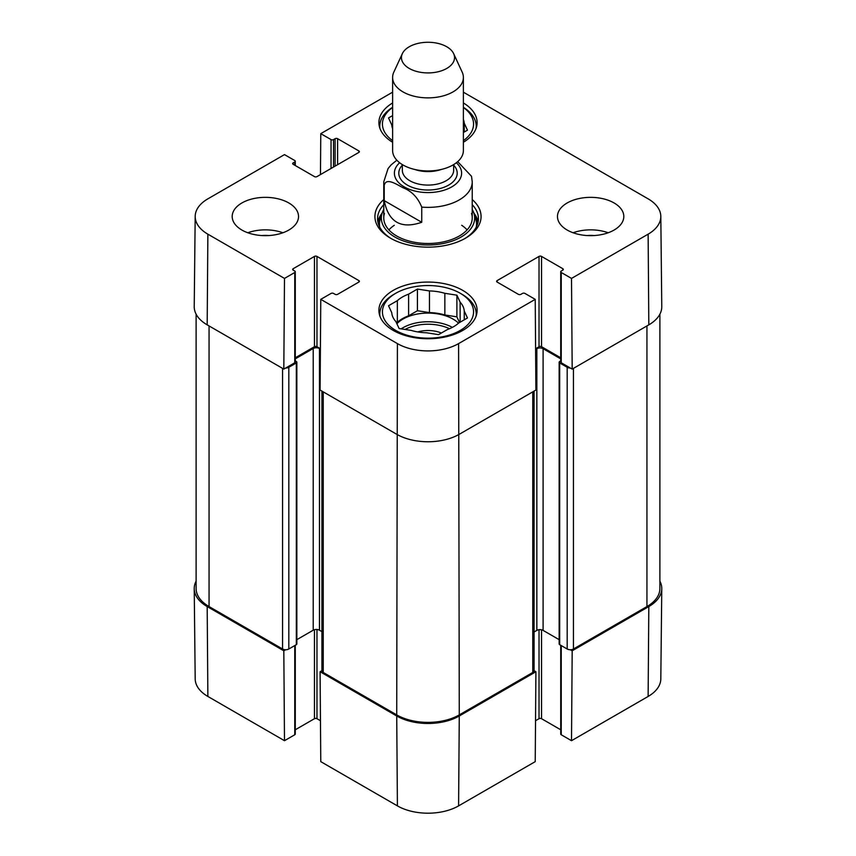 <?xml version="1.0" encoding="UTF-8"?>
<svg xmlns="http://www.w3.org/2000/svg" width="856" height="856" viewBox="0 0 856 856"><rect width="100%" height="100%" fill="white"/><g stroke="black" fill="none" stroke-linecap="round" stroke-linejoin="round"><path stroke-width="1.28" d="M323.226 391.845L323.226 672.474A4.419 2.557 0 0 1 321.931 670.665L320.091 671.746L320.775 761.647L397.409 805.881A43.271 24.985 0 0 0 458.591 805.881L535.225 761.647L535.91 671.746L459.276 715.99A44.234 25.541 180 0 1 396.724 715.99L320.091 671.746M535.91 671.746L534.069 670.687L534.069 391.096M570.353 649.747L572.183 650.795L571.508 740.697L648.131 696.452A43.271 24.985 0 0 0 660.811 678.947L661.774 588.66A44.234 25.541 180 0 1 648.816 606.562L572.183 650.795M659.89 581.138A44.234 25.541 180 0 1 661.774 588.66M295.277 645.264L295.277 734.041A1.766 1.016 180 0 1 294.764 734.769L284.492 740.697L283.817 650.795L207.184 606.562A44.234 25.541 180 0 1 194.226 588.66A44.234 25.541 180 0 1 196.11 581.138M283.817 650.795L285.647 649.747M320.465 720.72L316.966 718.698A1.766 1.016 0 0 0 314.462 718.698L295.277 729.772M194.226 588.66L195.189 678.947A43.271 24.985 0 0 0 207.869 696.452L284.492 740.697M571.508 740.697L561.236 734.769A1.766 1.016 180 0 1 560.723 734.041L560.723 645.264M560.723 729.772L541.538 718.698A1.766 1.016 0 0 0 539.034 718.698L535.535 720.72M463.385 107.31A48.214 27.831 180 0 1 476.214 126.217A48.214 27.831 180 0 1 476.064 128.389M379.936 128.389A48.214 27.831 180 0 1 379.786 126.217A48.214 27.831 180 0 1 392.615 107.31M462.09 294.336L460.218 293.255A45.561 26.301 180 0 1 460.218 330.448A45.561 26.301 180 0 1 395.782 330.448A45.561 26.301 180 0 1 395.782 293.255A45.561 26.301 180 0 1 460.218 293.255L462.09 294.336A48.214 27.831 180 0 1 476.214 314.024A48.214 27.831 180 0 1 476.064 316.185M379.936 316.185A48.214 27.831 180 0 1 379.786 314.024A48.214 27.831 180 0 1 393.91 294.336L395.782 293.255M464.241 132.017L464.241 123.2L467.472 130.155L463.385 132.519M392.615 128.646A36.273 20.94 180 0 1 391.759 124.901L388.528 117.946L392.615 115.592M463.385 107.482A45.561 26.301 180 0 1 463.385 140.619M392.615 140.619A45.561 26.301 180 0 1 392.615 107.482M463.385 119.455A36.273 20.94 180 0 1 464.241 123.2M441.354 333.027A22.705 13.107 0 0 0 417.739 331.935M456.89 295.17L456.89 316.838L444.853 314.976L444.853 293.308L456.89 295.17L460.121 302.125L460.121 322.198M459.533 322.541L456.89 316.838M464.241 319.823L464.241 311.006L467.472 317.961L458.656 323.044A36.273 20.94 180 0 1 447.388 329.549L438.572 334.643L426.534 332.77A36.273 20.94 180 0 1 411.148 330.395L399.11 328.533L395.879 321.578A36.273 20.94 180 0 1 391.759 312.697L388.528 305.742L397.345 300.659L397.345 322.327L396.467 322.84M429.466 290.933L429.466 312.601L417.428 310.739L408.612 315.821L408.612 294.154L417.428 289.06L429.466 290.933A36.273 20.94 180 0 1 444.853 293.308M417.428 289.06L417.428 310.739M397.345 300.659A36.273 20.94 180 0 1 408.612 294.154M460.121 302.125A36.273 20.94 180 0 1 464.241 311.006M397.345 322.327A36.273 20.94 180 0 1 408.612 315.821M429.466 312.601A36.273 20.94 180 0 1 444.853 314.976M396.895 323.771A35.385 20.426 180 0 1 453.017 319.074A35.385 20.426 180 0 1 458.516 323.172M382.151 213.058A50.429 29.115 0 0 0 377.892 221.929M478.108 221.929A50.429 29.115 0 0 0 473.85 213.058M383.766 209.485A46.663 26.943 0 0 0 382.076 213.305A46.663 26.943 0 0 0 406.397 241.938A46.663 26.943 0 0 0 460.988 237.101A46.663 26.943 0 0 0 473.924 213.305A46.663 26.943 0 0 0 472.234 209.485M384.462 213.454A44.234 25.541 0 0 0 407.52 240.59A44.234 25.541 0 0 0 459.276 236.01A44.234 25.541 0 0 0 471.538 213.454M467.109 229.889A44.234 25.541 0 0 0 461.694 225.278M394.306 225.278A44.234 25.541 0 0 0 388.892 229.889M463.385 92.181L648.131 198.849A43.271 24.985 180 0 1 660.811 216.354A43.271 24.985 180 0 1 648.131 234.169L571.508 278.414L572.183 369.096L648.816 324.852A44.234 25.541 0 0 0 661.774 306.641L660.811 216.354M594.225 235.55A23.594 13.621 0 0 0 587.056 235.55M608.199 232.757A33.17 19.153 0 0 0 573.092 232.757M268.945 235.55A23.594 13.621 0 0 0 261.776 235.55M282.908 232.757A33.17 19.153 0 0 0 247.801 232.757M295.277 271.759L295.277 362.056A1.766 1.016 180 0 1 294.764 362.773L283.817 369.096L284.492 278.414L294.764 272.486A1.766 1.016 0 0 0 295.277 271.759A1.766 1.016 0 0 0 294.764 271.042L293.191 270.143A1.766 1.016 180 0 1 292.677 269.415A1.766 1.016 180 0 1 293.191 268.698L314.462 256.415A1.766 1.016 180 0 1 316.966 256.415L358.878 280.608A1.766 1.016 180 0 1 359.392 281.335A1.766 1.016 180 0 1 358.878 282.052L337.606 294.336A1.766 1.016 180 0 1 335.103 294.336L333.54 293.437A1.766 1.016 0 0 0 331.037 293.437L320.775 299.354L320.091 390.047L396.724 434.281A44.234 25.541 0 0 0 459.276 434.281L535.91 390.047L535.225 299.354L458.591 343.598A43.271 24.985 180 0 1 397.409 343.598L320.775 299.354M284.492 278.414L207.869 234.169A43.271 24.985 180 0 1 195.189 216.354L194.226 306.641A44.234 25.541 0 0 0 207.184 324.852L283.817 369.096M572.183 369.096L561.236 362.773A1.766 1.016 180 0 1 560.723 362.056L560.723 271.759A1.766 1.016 0 0 0 561.236 272.486L571.508 278.414M560.723 357.787L541.538 346.701A1.766 1.016 0 0 0 539.034 346.701L535.599 348.692M320.401 348.692L316.966 346.701A1.766 1.016 0 0 0 314.462 346.701L295.277 357.787M392.615 142.256A49.102 28.344 180 0 1 378.898 122.611A49.102 28.344 180 0 1 392.615 102.955M463.385 102.955A49.102 28.344 180 0 1 477.102 122.611A49.102 28.344 180 0 1 463.385 142.256M393.279 330.448A49.102 28.344 180 0 1 378.898 310.407A49.102 28.344 180 0 1 428 282.063A49.102 28.344 180 0 1 477.102 310.407A49.102 28.344 180 0 1 446.789 336.601A49.102 28.344 180 0 1 393.279 330.448M241.906 230.05A33.17 19.153 180 0 1 232.19 216.504A33.17 19.153 180 0 1 265.36 197.351A33.17 19.153 180 0 1 298.53 216.504A33.17 19.153 180 0 1 278.05 234.202A33.17 19.153 180 0 1 241.906 230.05M567.186 230.05A33.17 19.153 180 0 1 557.47 216.504A33.17 19.153 180 0 1 590.64 197.351A33.17 19.153 180 0 1 623.81 216.504A33.17 19.153 180 0 1 603.341 234.202A33.17 19.153 180 0 1 567.186 230.05M472.234 204.691A50.429 29.115 180 0 1 478.429 218.676A50.429 29.115 180 0 1 464.573 238.717M391.427 238.717A50.429 29.115 180 0 1 377.571 218.676A50.429 29.115 180 0 1 383.766 204.691M383.766 199.566A53.083 30.645 0 0 0 390.464 238.171A53.083 30.645 0 0 0 465.536 238.171A53.083 30.645 0 0 0 472.234 199.566M535.225 299.354L524.963 293.437A1.766 1.016 0 0 0 522.46 293.437L520.897 294.336A1.766 1.016 180 0 1 518.394 294.336L497.122 282.052A1.766 1.016 180 0 1 496.608 281.335A1.766 1.016 180 0 1 497.122 280.608L539.034 256.415A1.766 1.016 180 0 1 541.538 256.415L562.809 268.698A1.766 1.016 180 0 1 563.323 269.415A1.766 1.016 180 0 1 562.809 270.143L561.236 271.042A1.766 1.016 0 0 0 560.723 271.759M320.465 174.581L320.775 133.654L392.615 92.181M320.775 133.654L331.037 139.582A1.766 1.016 0 0 0 333.54 139.582L335.103 138.683A1.766 1.016 180 0 1 337.606 138.683L358.878 150.956A1.766 1.016 180 0 1 359.392 151.683A1.766 1.016 180 0 1 358.878 152.4L316.966 176.604A1.766 1.016 180 0 1 314.462 176.604L293.191 164.32A1.766 1.016 180 0 1 292.677 163.603A1.766 1.016 180 0 1 293.191 162.875L294.764 161.977A1.766 1.016 0 0 0 295.277 161.249A1.766 1.016 0 0 0 294.764 160.532L284.492 154.604L207.869 198.849A43.271 24.985 180 0 0 195.189 216.354M570.353 368.037A4.419 2.557 180 0 1 567.186 367.288L559.674 362.955A1.766 1.016 180 0 1 559.161 362.238L559.161 643.937A1.766 1.016 0 0 0 559.674 644.664L567.186 648.998A4.419 2.557 0 0 0 573.434 648.998L646.943 606.562A44.234 25.541 0 0 0 659.89 588.5L659.89 314.152M534.069 631.995L536.84 630.39A4.419 2.557 180 0 1 543.1 630.39L559.161 639.667M323.226 672.474L396.724 714.899A44.234 25.541 0 0 0 459.276 714.899L532.774 672.474A4.419 2.557 0 0 0 534.069 670.665M296.839 639.667L313.21 630.209A4.419 2.557 180 0 1 319.47 630.209L321.931 631.632M196.11 314.152L196.11 588.5A44.234 25.541 0 0 0 209.057 606.562L282.566 648.998A4.419 2.557 0 0 0 288.814 648.998L296.326 644.664A1.766 1.016 0 0 0 296.839 643.937L296.839 362.238A1.766 1.016 180 0 1 296.326 362.955L288.814 367.288A4.419 2.557 180 0 1 285.647 368.037M559.161 362.238A1.766 1.016 180 0 1 559.674 361.51L560.723 360.911M560.723 358.867L543.1 348.692A4.419 2.557 0 0 0 536.84 348.692L535.599 349.409M320.401 349.045L319.47 348.51A4.419 2.557 0 0 0 313.21 348.51L295.277 358.867M295.277 360.911L296.326 361.51A1.766 1.016 180 0 1 296.839 362.238M421.74 222.282C400.972 229.376 388.464 222.153 384.216 200.614L384.216 185.452C385.949 177.128 396.51 184.308 402.983 187.732C411.597 191.049 417.846 197.511 421.74 207.12L421.74 222.282L384.216 200.614M421.74 207.12A44.234 25.541 180 0 0 472.234 181.836L471.517 176.293L457.693 161.634M446.768 46.759A26.536 15.322 180 0 1 453.648 53.65A26.536 15.322 180 0 1 428 72.921A26.536 15.322 180 0 1 402.352 53.65A26.536 15.322 180 0 1 421.109 42.8A26.536 15.322 180 0 1 446.768 46.759M453.648 53.65L462.197 72.182A35.385 20.426 180 0 1 463.385 77.447A35.385 20.426 180 0 1 428 97.873A35.385 20.426 180 0 1 392.615 77.447A35.385 20.426 180 0 1 393.803 72.182L402.352 53.65M463.385 77.447L463.385 150.528A35.385 20.426 180 0 1 428 170.954A35.385 20.426 180 0 1 392.615 150.528L392.615 77.447M316.966 629.492L316.966 718.698M314.462 629.706L314.462 718.698M294.764 645.563L294.764 734.769M539.034 629.706L539.034 718.698M541.538 629.813L541.538 718.698M561.236 645.563L561.236 734.769M207.184 606.562L207.869 696.452M459.276 715.99L458.591 805.881M396.724 715.99L397.409 805.881M648.816 606.562L648.131 696.452M405.049 329.453A33.619 19.41 180 0 1 449.507 328.715M401.186 328.854A35.385 20.426 180 0 1 452.353 327.367M477.916 222.817A50.076 28.911 0 0 0 474.117 213.904M381.883 213.904A50.076 28.911 0 0 0 378.085 222.817M476.268 227.097A48.535 28.023 0 0 0 475.776 219.254L473.924 213.305M382.076 213.305L380.225 219.254A48.535 28.023 0 0 0 379.732 227.097M316.966 346.701L316.966 256.415M314.462 346.701L314.462 256.415M358.878 282.052L358.878 280.608M294.764 362.773L294.764 272.486M293.191 270.143L293.191 268.698M497.122 282.052L497.122 280.608M539.034 346.701L539.034 256.415M541.538 346.701L541.538 256.415M562.809 270.143L562.809 268.698M561.236 362.773L561.236 272.486M358.878 152.4L358.878 150.956M293.191 164.32L293.191 162.875M294.764 165.219L294.764 161.977M331.037 168.471L331.037 139.582M333.54 167.027L333.54 139.582M335.103 166.128L335.103 138.683M337.606 164.684L337.606 138.683M396.724 714.899L397.409 343.598M648.816 324.852L648.131 234.169M207.184 324.852L207.869 234.169M459.276 714.899L458.591 343.598M646.943 325.933L646.943 606.562M573.434 368.369L573.434 648.998M567.186 367.288L567.186 648.998M559.674 362.955L559.674 644.664M543.1 348.692L543.1 630.39M536.84 348.692L536.84 630.39M532.774 391.845L532.774 672.474M319.47 348.51L319.47 630.209M313.21 348.51L313.21 630.209M296.326 362.955L296.326 644.664M288.814 367.288L288.814 648.998M282.566 368.369L282.566 648.998M209.057 325.933L209.057 606.562M384.216 185.452A44.234 25.541 180 0 1 383.766 181.836L383.766 217.948M456.355 162.747A33.619 19.41 180 0 1 449.978 187.849A33.619 19.41 180 0 1 406.022 187.849A33.619 19.41 180 0 1 399.645 162.747M441.204 169.477A25.659 14.809 180 0 1 414.796 169.477M453.659 164.598L453.659 170.28A25.659 14.809 180 0 1 428 185.089A25.659 14.809 180 0 1 402.341 170.28L402.341 164.598M453.659 165.122A29.19 16.853 180 0 1 428 190.021A29.19 16.853 180 0 1 402.341 165.122M379.786 126.217L379.786 127.961M476.214 126.217L476.214 127.961M379.786 314.024L379.786 315.768M476.214 314.024L476.214 315.768M295.277 165.518L295.277 161.249M321.931 670.665L321.931 391.096M472.234 181.836L472.234 217.948M396.842 160.2L391.213 164.791L388.068 168.568L383.766 181.836"/></g></svg>
